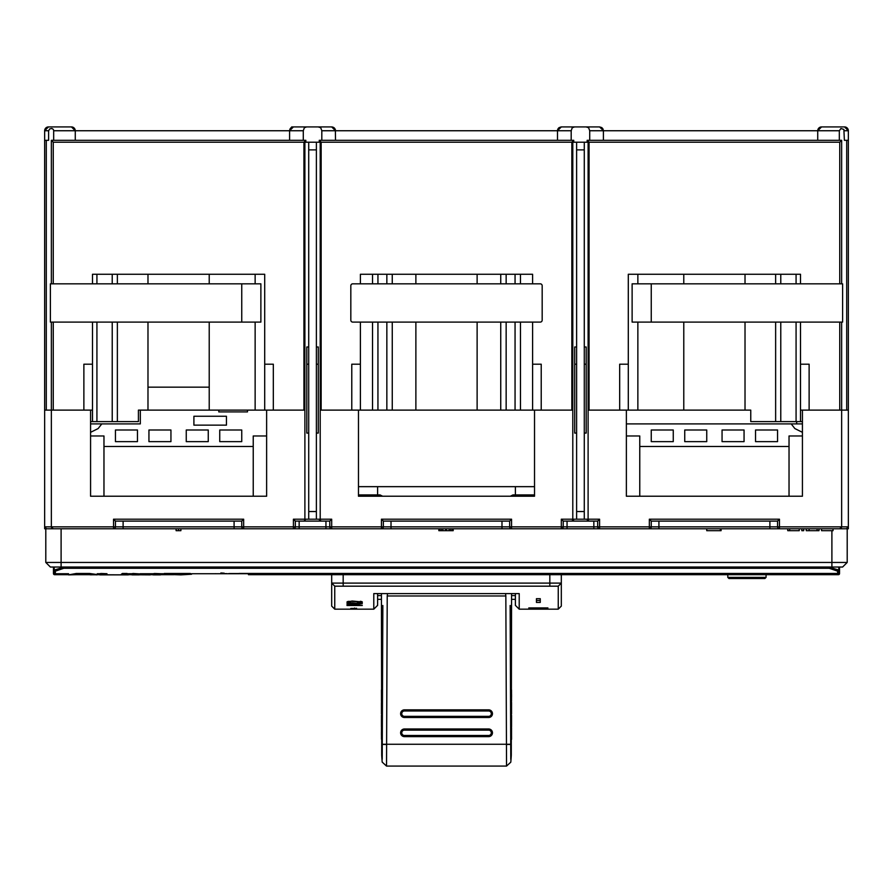 <?xml version="1.0" encoding="UTF-8"?>
<svg xmlns="http://www.w3.org/2000/svg" width="893" height="893" viewBox="0 0 893 893"><rect width="100%" height="100%" fill="white"/><g stroke="black" fill="none" stroke-linecap="round" stroke-linejoin="round"><path stroke-width="1.34" d="M253.232 574.69L250.553 574.69L253.232 574.69M272.365 574.69L275.044 574.69L272.365 574.69M83.875 364.199L83.875 410.121L83.875 364.199L92.492 364.199L92.492 410.121L44.65 410.121L44.65 130.746L48.613 130.746L49.718 128.916L51.861 128.48L53.334 129.418L53.68 130.746L303.285 130.746L304.346 127.732L306.679 126.918L331.683 126.918L333.859 127.599M117.363 322.094L117.363 421.608L138.415 421.608L138.415 410.121L147.981 410.121L147.981 322.094M209.219 322.094L209.219 410.121L273.325 410.121L273.325 364.199L264.708 364.199L264.708 274.263L92.492 274.263L92.492 283.829M775.637 322.094L775.637 421.608L750.756 421.608L750.756 410.121L745.019 410.121L745.019 322.094M683.781 322.094L683.781 410.121L628.292 410.121L628.292 364.199L619.675 364.199L619.675 410.121L628.292 410.121M138.415 410.121L304.893 410.121L273.325 410.121L273.325 364.199M377.94 322.094L377.94 410.121L415.881 410.121L415.881 322.094M377.94 410.121L360.392 410.121L360.392 364.199L351.775 364.199L351.775 410.121L360.392 410.121M351.775 364.199L351.775 410.121L320.207 410.121L534.527 410.121L534.527 496.229L358.473 496.229L358.473 410.121M534.527 410.121L572.793 410.121L541.225 410.121L541.225 364.199L532.608 364.199L532.608 322.094M520.474 322.094L520.474 410.121L541.225 410.121L541.225 364.199M520.474 410.121L500.739 410.121L500.739 322.094M477.119 322.094L477.119 410.121L500.739 410.121M619.675 364.199L619.675 410.121L588.107 410.121L745.019 410.121M603.411 140.313L603.411 130.746L839.32 130.746L840.905 128.536L843.874 129.418L844.387 140.313L848.35 140.313L848.35 410.121L809.125 410.121L809.125 364.199L800.508 364.199L800.508 322.094M775.637 421.608L800.508 421.608L800.508 410.121L809.125 410.121L809.125 364.199M291.241 127.599L293.406 126.918L331.683 126.918L293.417 126.918L331.683 126.918L293.417 126.918L331.683 126.918L318.209 126.918L320.743 127.732L321.815 130.746L571.185 130.746L572.246 127.732L574.579 126.918L599.583 126.918L561.317 126.918L599.583 126.918L561.317 126.918L599.583 126.918L561.317 126.918L599.583 126.918L586.109 126.918L588.643 127.732L589.715 130.746L603.411 130.746L599.583 126.918L603.411 130.746L602.842 128.737M289.6 130.411L290.627 128.123M334.105 127.777L335.098 129.005M335.109 129.016L335.511 130.523M557.768 129.295L558.661 127.989L561.284 126.918L574.791 126.918L561.284 126.918L559.163 127.576L561.228 126.918M558.895 127.777L558.103 128.659L558.895 127.777M558.058 128.737L557.489 130.735L558.058 128.737M51.347 283.829L51.347 140.313L305.852 140.313L303.944 142.221L53.256 142.221L53.256 283.829M321.156 410.121L321.156 142.221L319.248 140.313L573.752 140.313L571.844 142.221L571.844 410.121M589.056 410.121L589.056 142.221L587.148 140.313L841.652 140.313L839.744 142.221L839.744 283.829M44.65 140.313L48.613 140.313L48.613 130.746M745.019 283.829L745.019 274.263L683.781 274.263L683.781 283.829M290.995 127.777L290.002 129.005M289.991 129.016L289.589 130.523M45.141 128.871A3.829 3.829 0 0 1 48.479 126.918A3.829 3.829 -90 0 0 44.65 130.746L48.479 126.918A3.829 3.829 -90 0 0 44.65 130.746L48.479 126.918L71.44 126.918A3.829 3.829 0 0 1 75.269 130.746L75.258 130.523M75.258 130.456L71.44 126.918A3.829 3.829 0 0 1 75.269 130.746L71.44 126.918A3.829 3.829 0 0 1 75.269 130.746L75.269 140.313L75.269 130.746M53.68 140.313L53.68 130.746M51.347 322.094L51.347 526.848L53.256 528.768L113.534 528.768A1.909 1.909 0 0 0 115.454 526.848A1.909 1.909 0 0 1 113.534 528.768L113.534 526.848L51.347 526.848L51.694 527.953M51.347 140.313L53.256 142.221M628.292 364.199L628.292 274.263L800.508 274.263L800.508 283.829M360.392 364.199L360.392 322.094M360.392 283.829L360.392 274.263L532.608 274.263L532.608 283.829M92.492 364.199L92.492 322.094M587.148 140.313L587.148 142.221M573.752 142.221L573.752 140.313L573.752 142.221M571.185 140.313L571.185 130.746M589.715 140.313L589.715 130.746M319.248 140.313L319.248 142.221M305.852 142.221L305.852 140.313L305.852 142.221M303.285 140.313L303.285 130.746M321.815 140.313L321.815 130.746M289.589 140.313L289.589 130.746L289.589 140.313L289.589 130.746L293.417 126.918M335.511 140.313L335.377 129.719M335.511 130.746L331.683 126.918L332.922 127.119M333.011 127.152L335.255 129.351L334.339 127.989L331.772 126.918M289.611 130.278L290.839 127.911M557.489 140.313L557.489 130.746L557.489 140.313L557.489 130.746L561.317 126.918M603.378 130.266L602.239 127.989L599.583 126.918L601.759 127.599M557.522 130.266L557.678 129.563M841.652 410.121L841.652 526.848L839.744 528.768L846.441 528.768L839.744 528.768L846.441 528.768L848.35 526.848L848.35 528.768L825.389 528.768L846.441 528.768A1.909 1.909 0 0 0 848.35 526.848L848.35 410.121L841.652 410.121L841.652 322.094L841.652 410.121L802.427 410.121L802.427 496.229L626.373 496.229L626.373 410.121M841.652 283.829L841.652 140.313L841.652 283.829M839.32 130.746L839.32 140.313M848.35 140.313L848.35 130.746L844.521 126.918A3.829 3.829 0 0 1 848.35 130.746L844.521 126.918A3.829 3.829 90 0 1 848.35 130.746L844.387 130.746M800.508 421.608L802.427 421.608M117.363 421.608L90.573 421.608M92.492 410.121L92.492 421.608M264.708 410.121L264.708 364.199M532.608 410.121L532.608 364.199M415.881 283.829L415.881 274.263L477.119 274.263L477.119 283.829M209.219 283.829L209.219 274.263L147.981 274.263L147.981 283.829M800.508 410.121L800.508 364.199M817.731 130.746A3.829 3.829 0 0 1 821.56 126.918A3.829 3.829 0 0 0 817.731 130.746L821.56 126.918A3.829 3.829 -90 0 0 817.731 130.746L817.731 140.313L817.731 130.746L821.56 126.918L844.521 126.918M603.009 129.016L603.411 130.746M586.109 126.918L599.583 126.918L601.737 127.576M848.35 528.768L847.792 528.209M779.466 528.768A1.909 1.909 0 0 1 777.546 526.848A1.909 1.909 0 0 0 779.466 528.768L769.889 528.768L779.466 528.768A1.909 1.909 0 0 1 777.546 526.848L651.254 526.848L651.254 521.11L777.546 521.11L777.546 526.848L779.466 526.848L779.466 528.768L844.331 528.768M266.627 410.121L266.627 496.229L90.573 496.229L90.573 410.121L44.65 410.121L44.65 528.768L67.611 528.768L46.559 528.768A1.909 1.909 0 0 1 44.65 526.848L46.559 528.768L58.045 528.768M769.889 521.11L769.889 528.768L113.534 528.768L123.111 528.768L123.111 526.848L115.454 526.848L115.454 521.11L113.534 519.201L243.666 519.201L243.666 528.768A1.909 1.909 0 0 1 241.746 526.848L293.417 526.848L293.417 519.201L304.893 519.201L304.893 142.221L316.379 142.221L316.379 519.201L320.207 519.201L320.207 142.221L316.379 142.221M567.055 521.11L597.674 521.11L597.674 526.848A1.909 1.909 0 0 0 599.583 528.768A1.909 1.909 0 0 1 597.674 526.848A1.909 1.909 0 0 0 599.583 528.768L593.845 528.768L593.845 526.848L563.226 526.848A1.909 1.909 0 0 1 561.317 528.768L567.055 528.768L567.055 521.11L597.674 521.11L599.583 519.201L599.583 528.768L593.845 528.768M658.911 521.11L658.911 528.768L649.334 528.768L649.334 526.848L597.674 526.848L597.674 521.11M391.011 521.11L391.011 528.768L381.434 528.768L381.434 526.848L383.354 526.848L383.354 521.11L509.646 521.11L509.646 526.848A1.909 1.909 0 0 0 511.566 528.768A1.909 1.909 0 0 1 509.646 526.848L511.566 526.848L511.566 528.768L501.989 528.768L501.989 526.848L383.354 526.848A1.909 1.909 0 0 1 381.434 528.768L381.434 526.848L331.683 526.848L331.683 528.768L325.945 528.768L331.683 528.768A1.909 1.909 0 0 1 329.774 526.848L331.683 526.848L331.683 519.201L329.774 521.11L329.774 526.848L329.774 521.11L321.156 521.11L319.248 519.201L319.437 520.027M113.534 519.201L113.534 526.848L115.454 526.848L115.454 521.11L241.746 521.11L241.746 526.848L234.089 526.848L234.089 528.768L243.666 528.768M331.683 528.768A1.909 1.909 0 0 1 329.774 526.848A1.909 1.909 0 0 0 331.683 528.768L325.945 528.768L325.945 526.848L295.326 526.848A1.909 1.909 0 0 1 293.417 528.768L293.417 526.848L295.326 526.848L295.326 521.11L293.417 519.201M299.155 521.11L325.945 521.11L299.155 521.11L299.155 528.768L294.366 528.768M839.744 528.768L833.046 528.768L833.046 530.676L821.56 530.676L821.56 528.768L819.004 528.768L819.004 530.676L806.256 530.676L806.256 528.768L803.7 528.768L803.7 530.676L801.791 530.676L801.791 528.768L799.235 528.768L799.235 530.676L787.749 530.676L787.749 528.768L721.097 528.768L721.097 530.676L706.743 530.676L706.743 528.768L453.197 528.768L453.197 530.676L438.843 530.676L438.843 528.768L180.899 528.768L180.899 530.676L176.111 530.676L176.111 528.768L45.8 528.768L45.8 562.445L847.2 562.445L847.2 528.768L833.046 528.768M67.611 528.768L53.256 528.768M511.566 528.768A1.909 1.909 0 0 1 509.646 526.848L509.646 521.11L511.566 519.201L511.566 526.848L561.317 526.848L561.317 528.768A1.909 1.909 0 0 0 563.226 526.848L563.226 521.11L561.317 519.201L572.793 519.201L572.793 142.221L584.279 142.221L584.279 519.201L588.107 519.201L588.107 142.221L584.279 142.221M802.427 435.974L789.032 435.974L789.032 446.478L639.768 446.478L639.768 435.974L626.373 435.974M802.427 432.335L794.87 428.573L791.198 423.896L626.373 423.896M755.545 441.633L777.546 441.633L777.546 430.002L755.545 430.002L755.545 441.633L755.545 430.002M744.059 430.002L722.057 430.002L722.057 441.633L744.059 441.633L744.059 430.002L744.059 441.633M651.254 430.002L651.254 441.633L673.255 441.633L673.255 430.002L651.254 430.002L651.254 441.633M706.743 430.002L684.741 430.002L684.741 441.633L706.743 441.633L706.743 430.002L706.743 441.633M218.785 410.121L218.785 411.896L247.484 411.896L247.484 410.121M266.627 435.974L253.232 435.974L253.232 496.229M90.573 432.335L98.13 428.573L101.802 423.896L140.324 423.896L140.324 410.121M90.573 435.974L103.968 435.974L103.968 446.478L253.232 446.478M226.442 425.146L193.904 425.146L193.904 416.261L226.442 416.261L226.442 425.146L226.442 416.261M115.454 430.002L115.454 441.633L137.455 441.633L137.455 430.002L115.454 430.002L115.454 441.633M170.943 430.002L148.941 430.002L148.941 441.633L170.943 441.633L170.943 430.002L170.943 441.633M219.745 441.633L241.746 441.633L241.746 430.002L219.745 430.002L219.745 441.633L219.745 430.002M208.259 441.633L208.259 430.002L186.257 430.002L186.257 441.633L208.259 441.633L208.259 430.002M193.904 425.146L193.904 416.261M791.198 423.896L802.427 423.896M90.573 423.896L101.802 423.896M848.35 526.848L841.652 526.848L841.306 527.953M802.427 496.229L802.427 417.779M626.373 417.779L626.373 496.229M377.616 494.912L377.616 486.663L515.384 486.663L515.384 494.912M515.384 593.599L515.384 605.342L519.213 609.171L519.213 593.599L373.787 593.599L373.787 609.171L356.564 609.171L356.564 608.245M373.787 609.171L377.616 605.342L377.616 593.599M358.473 486.663L377.616 486.663M515.384 486.663L534.527 486.663M796.679 421.608L796.679 423.896M147.981 387.16L209.219 387.16M90.573 417.779L90.573 496.229M266.627 496.229L266.627 417.779M103.968 446.478L103.968 496.229M515.384 595.586L511.566 595.586M381.434 595.586L377.616 595.586M515.384 599.337L511.566 599.337M381.434 599.337L377.616 599.337M538.356 608.847L547.922 607.932L528.779 607.932L538.356 608.847L532.608 607.932M538.356 608.669L544.094 608.088L532.608 608.088M362.301 602.418L357.088 603.277L349.922 602.808L348.951 601.971L352.21 601.022L346.997 601.971M357.088 602.965L360.024 602.641L360.024 601.737L352.21 601.391M561.317 606.113L558.248 609.171L558.248 586.176L561.317 583.107L561.317 606.113L561.317 583.107L558.248 586.176L334.752 586.176L331.683 583.107L331.683 574.69M351.842 609.171L334.752 609.171L334.752 586.176L331.683 583.107L331.683 606.113L331.683 583.107L333.212 584.636M536.436 602.418L536.436 598.69L540.265 598.69L540.265 602.418L536.436 602.418M357.088 603.277L346.997 602.418M362.301 601.971L352.21 601.022M346.997 605.487L362.301 605.487L349.275 605.242L362.301 603.679L346.997 603.679M346.997 605.119L360.348 603.981L346.997 603.981M351.34 609.171L356.564 609.171M352.735 609.171L352.735 608.446L350.826 608.446L356.564 608.446M540.265 600.476L536.436 600.476M360.348 601.971L360.348 601.268M348.951 601.971L348.951 601.268M347.969 602.909L347.969 601.447M347.321 602.697L347.321 601.681M361.978 602.697L361.978 601.681M361.33 602.909L361.33 601.447M354.644 609.138L354.644 608.021M558.248 586.176L549.831 586.176L549.831 583.107L561.317 583.107L561.317 574.69M549.831 574.69L549.831 583.107L331.683 583.107M649.334 528.768A1.909 1.909 0 0 0 651.254 526.848L649.334 526.848L649.334 519.201L651.254 521.11L777.546 521.11L779.466 519.201L779.466 526.848L841.652 526.848M561.317 519.201L561.317 526.848L563.226 526.848L563.226 521.11L571.844 521.11L573.752 519.201L573.563 520.027M383.354 526.848L383.354 521.11L381.434 519.201L511.566 519.201L511.566 523.856M295.326 526.848L295.326 521.11L303.944 521.11L305.852 519.201L303.944 521.11M51.347 526.848L44.65 526.848A1.909 1.909 0 0 0 46.559 528.768M241.746 526.848L241.746 521.11L243.666 519.201M777.546 526.848L777.546 521.11M587.337 520.027L587.148 519.201L589.056 521.11M534.527 496.229L534.527 417.779M358.473 417.779L358.473 496.229L358.473 494.912L380.016 494.912L382.651 496.229M137.455 430.002L137.455 441.633M777.546 430.002L777.546 441.633M722.057 430.002L722.057 441.633M673.255 430.002L673.255 441.633M684.741 430.002L684.741 441.633M148.941 430.002L148.941 441.633M241.746 430.002L241.746 441.633M186.257 430.002L186.257 441.633M789.032 446.478L789.032 496.229M639.768 446.478L639.768 496.229M178.5 528.768L178.5 530.676M439.244 528.768L439.244 530.676M439.646 528.768L439.646 530.676M441.242 528.768L441.242 530.676M442.828 528.768L442.828 530.676M445.618 528.768L445.618 530.676M446.422 528.768L446.422 530.676M449.212 528.768L449.212 530.676M450.809 528.768L450.809 530.676M452.405 528.768L452.405 530.676M452.796 528.768L452.796 530.676M720.305 528.768L720.305 530.676M789.669 528.768L789.669 530.676M809.125 528.768L809.125 530.676M817.095 528.768L817.095 530.676M828.068 574.69L828.068 573.54L839.543 573.54L839.543 567.033L839.543 573.54A1.15 1.15 0 0 1 838.404 574.69L248.444 574.69M173.7 574.69L160.494 574.69L173.7 574.69M131.941 574.69L128.346 574.69L131.941 574.69M99.793 574.69L97.27 574.69M90.104 574.69L75.749 574.69M68.571 574.69L54.596 574.69A1.15 1.15 0 0 1 53.457 573.54L53.457 567.033M277.154 574.69L290.381 574.69L291.498 573.54L228.976 573.54M828.068 573.44L601.502 573.54L602.619 574.69L727.795 574.69L727.795 577.369L766.071 577.369L766.071 574.69L768.773 574.69M601.502 573.54L559.398 573.54L558.281 574.69L570.114 574.69M50.388 567.033L45.8 562.445L50.388 567.033L842.612 567.033L847.2 562.445L842.612 567.033M53.457 573.54A1.15 1.15 0 0 0 54.596 574.69A1.15 1.15 0 0 1 53.457 573.54L54.73 573.54M559.398 573.54L333.602 573.54L334.719 574.69M733.153 578.519L746.928 578.519M766.071 577.369L764.921 578.519L728.945 578.519L727.795 577.369M87.693 574.389L68.571 574.88L76.195 573.485L89.657 573.485L97.27 574.556L90.104 574.802M68.571 574.556L68.571 573.73L55.366 573.73L55.366 571.163L63.783 568.283L63.783 567.222L54.216 570.047A1.15 1.105 0 0 0 55.366 571.163M96.087 574.846L97.27 574.802L97.27 573.73L99.793 573.73M91.287 574.846L90.104 574.623M91.287 574.791L96.087 574.791M128.346 574.88L99.793 574.88L99.793 573.708L100.976 573.485L106.959 573.708L106.959 574.791L128.346 574.88L121.169 574.411L122.352 573.485L127.163 573.485L128.346 574.411M190.388 573.485L164.189 573.485L163.006 574.232L180.877 574.88L191.571 574.232L190.388 573.485M139.118 574.88L131.941 574.88L131.941 573.708L133.124 573.485L153.317 574.791L153.317 573.73L140.145 573.73M139.118 574.791L150.314 574.88M160.494 573.708L160.494 574.88L153.317 574.88L153.317 573.708L154.5 573.485L160.494 573.708M215.146 573.719L216.966 573.73M216.91 573.73L837.634 573.44A1.15 1.139 -0 0 0 838.784 572.29L838.784 568.662M837.634 571.163L837.634 573.429A1.15 1.15 0 0 0 838.784 572.29L838.784 570.047L837.634 571.163L829.217 568.283L63.783 568.283M838.784 567.033L838.784 570.047L829.217 567.222L829.217 568.283M54.216 567.825L54.216 572.58L54.216 567.825M316.379 519.201L304.893 519.201M308.721 519.201L308.721 142.221M308.721 433.083L306.812 433.083L306.812 346.975L308.721 346.975M308.721 364.199L306.812 364.199M316.379 433.083L318.288 433.083L318.288 346.975L316.379 346.975M316.379 364.199L318.288 364.199M584.279 519.201L572.793 519.201M576.621 519.201L576.621 142.221M576.621 433.083L574.712 433.083L574.712 346.975L576.621 346.975M576.621 364.199L574.712 364.199M584.279 433.083L586.188 433.083L586.188 346.975L584.279 346.975M584.279 364.199L586.188 364.199M382.193 762.064A191.359 191.359 0 0 1 381.702 755.188L381.702 745.075A191.091 191.091 0 0 1 381.713 744.695L381.434 604.081L382.014 619.898M382.851 605.487L382.271 744.26A17.023 1.585 90.2 0 1 382.271 744.427L386.613 744.494L386.624 746.012L386.535 766.082L382.204 762.12M382.215 759.329L382.271 744.427A191.359 6.675 180 0 0 381.713 744.695M386.613 744.494A21.789 1.63 -89.8 0 0 386.613 744.293L387.227 595.977L505.84 595.977L505.538 593.599M387.529 593.599L387.227 595.977M510.349 496.229L512.984 494.912L534.527 494.912M510.796 762.142A191.359 191.359 0 0 0 511.298 755.188L511.298 745.075A191.091 191.091 0 0 0 511.287 744.695L511.566 604.081L510.986 619.898M510.137 605.487L510.718 744.26A17.101 1.596 -90.2 0 0 510.718 744.427L510.774 759.418M505.84 595.977L506.454 744.293A21.789 1.641 89.8 0 0 506.454 744.483L506.532 766.082L510.796 762.187M506.454 744.483L510.718 744.427A191.359 6.675 180 0 1 511.287 744.695M400.611 732.807L400.611 732.807A3.829 3.829 0 0 1 404.44 728.978A3.829 3.829 180 0 0 400.611 732.807A3.829 3.829 180 0 0 404.44 736.636L488.638 736.636A3.829 3.829 180 0 0 492.456 732.807L492.456 732.807A3.829 3.829 180 0 0 488.638 728.978L404.44 728.978L488.638 728.978A3.829 3.829 0 0 1 492.456 732.807L492.456 732.807M400.611 713.674L400.611 713.674A3.829 3.829 0 0 1 404.44 709.846L488.638 709.846A3.829 3.829 0 0 1 492.456 713.674L492.456 713.674A3.829 3.829 180 0 0 488.638 709.846L404.44 709.846A3.829 3.829 180 0 0 400.611 713.674A3.829 3.829 180 0 0 404.44 717.503L488.638 717.503A3.829 3.829 180 0 0 492.456 713.674L492.456 713.674M488.638 735.486L404.44 735.486A2.679 2.679 180 0 1 401.761 732.807A2.679 2.679 180 0 1 404.44 730.128L488.638 730.128A2.679 2.679 180 0 1 491.317 732.807A2.679 2.679 180 0 1 488.638 735.486L488.638 736.636M404.44 710.995A2.679 2.679 180 0 0 401.761 713.674A2.679 2.679 180 0 0 404.44 716.353L488.638 716.353A2.679 2.679 180 0 0 491.317 713.674A2.679 2.679 180 0 0 488.638 710.995L404.44 710.995L404.44 709.846M511.544 718.117L511.533 715.26A191.359 6.675 180 0 0 511.499 715.193L511.499 718.039A191.359 6.675 0 0 1 511.544 718.117M511.209 705.224L511.522 705.224A191.359 6.675 0 0 1 511.566 705.37A191.359 6.675 0 0 1 511.555 705.425L511.499 713.764M511.566 713.931L511.566 711.018A191.359 6.675 180 0 0 511.555 710.984L511.566 702.456A191.359 6.675 0 0 0 511.499 702.289L511.522 705.224M511.566 710.114L511.555 709.455M511.566 739.315L511.566 736.401A191.359 6.675 180 0 0 511.544 736.323L511.555 727.728A191.359 6.675 180 0 0 511.544 727.695L511.555 739.248M511.533 731.534L511.555 730.641M511.555 730.262L511.522 731.78M511.198 701.284L511.499 701.284A191.359 6.675 0 0 1 511.533 701.329L511.533 697.065A191.359 6.675 0 0 1 511.566 697.165A191.359 6.675 180 0 1 511.533 697.277M511.566 697.165L511.566 694.319A191.359 6.675 180 0 0 511.533 694.207L511.522 689.898A191.359 6.675 180 0 0 511.499 689.865L511.499 701.284M511.555 723.966L511.555 723.888A191.359 6.675 0 0 0 511.499 723.754L511.499 726.612A191.359 6.675 180 0 1 511.566 726.779A191.359 6.675 180 0 1 511.477 726.98L511.477 726.98M511.555 715.393A191.359 6.675 0 0 0 511.566 715.36A191.359 6.675 180 0 0 511.555 715.326L511.555 723.888M381.501 727.717A191.359 6.675 180 0 0 381.467 727.762L381.467 732.059A191.359 6.675 180 0 0 381.434 732.171L381.434 735.028A191.359 6.675 0 0 1 381.467 734.917L381.478 739.181A191.359 6.675 0 0 1 381.501 739.147L381.501 727.717M381.445 689.954A191.359 6.675 180 0 0 381.434 690.032L381.434 692.935A191.359 6.675 0 0 1 381.456 692.856L381.445 701.496A191.359 6.675 0 0 1 381.456 701.474L381.445 689.954M381.512 710.951A191.359 6.675 180 0 0 381.467 711.029L381.467 713.875A191.359 6.675 0 0 1 381.501 713.808L381.512 710.951M381.769 713.953L381.445 713.953A191.359 6.675 0 0 0 381.434 713.987L381.434 702.568A191.359 6.675 0 0 1 381.501 702.389L381.802 702.791M381.791 704.856L381.512 702.791M381.445 713.953L381.445 705.381M381.445 719.948L381.445 718.285A191.359 6.675 0 0 1 381.445 718.285L381.434 715.416A191.359 6.675 0 0 1 381.501 715.237L381.769 715.695M381.445 724.033L381.512 715.695M381.746 726.712L381.478 723.832A191.359 6.675 180 0 0 381.434 723.977L381.434 726.891A191.359 6.675 180 0 0 381.523 727.081L381.523 727.081M352.735 322.094L540.265 322.094A1.909 1.909 0 0 0 542.174 320.185L542.174 285.738A1.909 1.909 0 0 0 540.265 283.829L352.735 283.829A1.909 1.909 0 0 0 350.826 285.738L350.826 320.185A1.909 1.909 0 0 0 352.735 322.094M241.746 283.829L50.388 283.829L50.388 322.094L260.879 322.094L260.879 283.829L241.746 283.829L241.746 322.094M260.879 283.829L260.879 322.094M632.121 283.829L842.612 283.829L842.612 322.094L632.121 322.094L632.121 283.829L632.121 322.094M651.254 283.829L651.254 322.094M48.479 126.918A3.829 3.829 -90 0 0 44.65 130.746A3.829 3.829 -90 0 1 48.479 126.918M46.291 410.121L46.291 140.313M53.256 322.094L53.256 410.121M839.744 410.121L839.744 322.094M589.056 142.221L839.744 142.221M321.156 142.221L571.844 142.221M303.944 410.121L303.944 142.221M846.709 140.313L846.709 410.121M775.637 274.263L775.637 283.829M637.859 410.121L637.859 322.094M637.859 283.829L637.859 274.263M372.526 274.263L372.526 283.829M372.526 322.094L372.526 410.121M377.94 274.263L377.94 283.829M386.848 410.121L386.848 322.094M386.848 283.829L386.848 274.263M392.261 410.121L392.261 322.094M392.261 283.829L392.261 274.263M500.739 283.829L500.739 274.263M255.141 410.121L255.141 322.094M255.141 283.829L255.141 274.263M117.363 274.263L117.363 283.829M112.228 274.263L112.228 283.829M112.228 322.094L112.228 421.608M96.924 274.263L96.924 283.829M96.924 322.094L96.924 421.608M506.152 410.121L506.152 322.094M506.152 283.829L506.152 274.263M515.06 274.263L515.06 283.829M515.06 322.094L515.06 410.121M520.474 274.263L520.474 283.829M780.772 274.263L780.772 283.829M780.772 322.094L780.772 421.608M796.076 274.263L796.076 283.829M796.076 322.094L796.076 421.608M588.107 519.201L599.583 519.201M649.334 519.201L779.466 519.201M320.207 519.201L331.683 519.201M381.434 526.848L381.434 519.201M343.169 586.176L343.169 574.69M597.674 526.848L593.845 526.848L593.845 521.11M509.646 526.848L501.989 526.848L501.989 521.11M329.774 526.848L325.945 526.848L325.945 521.11M234.089 521.11L234.089 526.848L123.111 526.848L123.111 521.11M831.896 567.033L831.896 530.676M61.104 528.768L61.104 567.033M64.932 574.69L64.932 573.73M333.602 573.54L291.498 573.54M63.783 567.033L829.217 567.033M220.582 573.697L221.084 572.815M226.521 573.596L222.044 573.674L222.48 572.915M223.496 573.652L223.897 572.993L223.496 573.652M308.721 511.544L316.379 511.544M308.721 149.879L316.379 149.879M576.621 511.544L584.279 511.544M576.621 149.879L584.279 149.879M382.282 744.26L510.718 744.26M488.638 728.978L488.638 730.128M404.44 736.636L404.44 735.486M404.44 730.128L404.44 728.978M488.638 709.846L488.638 710.995M404.44 717.503L404.44 716.353M488.638 716.353L488.638 717.503M291.676 126.918L318.209 126.918M558.248 609.171L519.213 609.171M331.683 606.113L334.752 609.171M239.123 573.44L837.634 573.44M128.346 573.73L131.941 573.73M160.494 573.73L163.006 573.73M191.571 573.73L216.988 573.73M55.366 573.73L54.216 572.58M222.044 573.674L220.604 573.697M381.434 593.599L381.434 604.081M511.566 593.599L511.566 604.081M386.624 766.082L506.443 766.082M511.566 715.36L511.566 726.779M381.434 719.289L381.434 723.977"/></g></svg>
